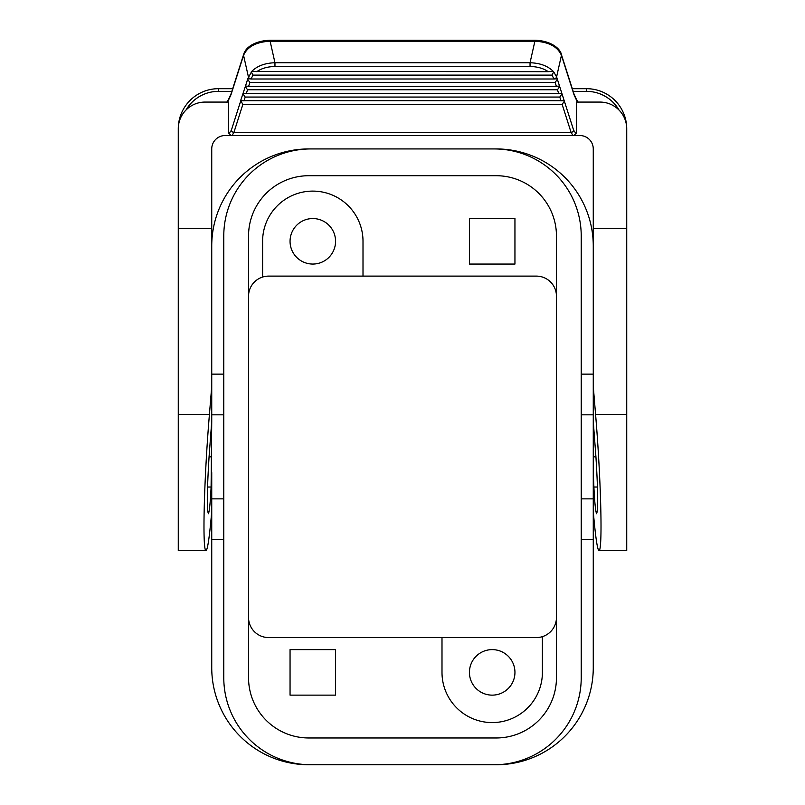 <?xml version="1.0" encoding="UTF-8"?>
<svg xmlns="http://www.w3.org/2000/svg" width="805" height="805" viewBox="0 0 805 805"><rect width="100%" height="100%" fill="white"/><g stroke="black" fill="none" stroke-linecap="round" stroke-linejoin="round"><path stroke-width="1.21" d="M593.265 472.595L593.265 421.428L595.931 456.838C598.055 491.392 598.266 510.35 596.545 513.741C595.479 510.682 594.603 501.777 593.899 487.025L593.265 472.595L593.265 667.687A97.063 97.063 0 0 1 496.212 764.75L308.788 764.75A97.063 97.063 0 0 1 211.735 667.687L211.735 550.55M593.265 245.988A97.063 97.063 0 0 0 496.212 148.935L310.8 148.935A87.021 87.021 0 0 0 223.78 235.956L223.78 677.73A87.021 87.021 0 0 0 310.8 764.75L496.212 764.75M494.2 764.75A87.021 87.021 0 0 0 581.22 677.73L581.22 235.956A87.021 87.021 0 0 0 494.2 148.935L310.8 148.935M581.22 539.551L593.265 539.551M223.78 374.134L211.735 374.134M593.265 374.134L581.22 374.134M211.735 245.988A97.063 97.063 0 0 1 308.788 148.935M262.601 277.041A20.085 20.085 0 0 1 268.629 276.115L363.005 276.115L363.005 241.309A50.202 50.202 0 0 0 312.803 191.107A50.202 50.202 0 0 0 262.601 241.309L262.601 277.041A20.085 20.085 0 0 0 248.544 296.19M312.803 218.547A22.761 22.761 0 0 0 290.052 241.309A22.761 22.761 0 0 0 312.803 264.06A22.761 22.761 0 0 0 335.564 241.309A22.761 22.761 0 0 0 312.803 218.547M211.735 539.551L223.78 539.551M248.544 617.485A20.085 20.085 0 0 0 268.629 637.57L441.995 637.57L441.995 672.376A50.202 50.202 0 0 0 492.197 722.578A50.202 50.202 0 0 0 542.399 672.376L542.399 636.644A20.085 20.085 0 0 0 556.456 617.485M290.052 649.615L290.052 695.138L335.564 695.138L335.564 649.615L290.052 649.615M496.212 175.711L308.788 175.711A60.244 60.244 0 0 0 248.544 235.956L248.544 677.73A60.244 60.244 0 0 0 308.788 737.974L496.212 737.974A60.244 60.244 0 0 0 556.456 677.73L556.456 235.956A60.244 60.244 0 0 0 496.212 175.711M542.399 636.644A20.085 20.085 0 0 1 536.371 637.57L441.995 637.57M556.456 296.19A20.085 20.085 0 0 0 536.371 276.115L363.005 276.115M514.948 264.06L514.948 218.547L469.436 218.547L469.436 264.06L514.948 264.06M492.197 649.615A22.761 22.761 0 0 0 469.436 672.376A22.761 22.761 0 0 0 492.197 695.138A22.761 22.761 0 0 0 514.948 672.376A22.761 22.761 0 0 0 492.197 649.615M561.85 93.35L558.7 93.622L557.463 89.747L247.538 89.747L245.304 86.608L240.645 100.605L242.869 104.378L233.913 132.412L571.087 132.412A2.677 2.013 -17.7 0 0 573.673 130.36L556.597 76.878L561.437 55.344A2.677 2.013 -17.7 0 0 561.397 54.529C560.552 49.256 551.656 40.663 534.882 40.25L270.118 40.25C256.091 40.703 245.777 46.559 243.603 54.529L231.025 93.923C228.379 100.182 226.769 102.909 226.195 102.074L226.275 102.074M240.816 100.665L564.184 100.665M211.735 148.935A13.383 13.383 0 0 1 225.118 135.542L231.236 135.542L228.469 132.865L228.469 102.074L205.034 102.074A26.776 26.776 0 0 0 178.267 128.85L178.267 228.358L211.735 228.358L211.735 148.935M579.882 135.542A13.383 13.383 0 0 1 593.265 148.935L593.265 228.358L626.733 228.358L626.733 128.85A26.776 26.776 0 0 0 599.967 102.074L576.531 102.074L576.531 132.865L573.764 135.542L579.882 135.542L573.764 135.542M595.579 414.454L626.733 414.454L626.733 550.55L598.829 550.55C602.844 553.075 601.083 479.78 595.579 414.454L593.265 386.34L593.265 228.358M626.733 414.454L626.733 228.358M186.025 110.003A37.483 37.483 0 0 1 218.427 91.368L218.427 88.691L232.695 88.691M572.305 88.691L586.573 88.691A40.159 40.159 0 0 1 626.733 128.85L626.381 124.483M211.101 487.025L211.735 421.428L209.069 456.838C206.945 491.392 206.734 510.35 208.455 513.741C209.521 510.682 210.397 501.777 211.101 487.025L207.529 487.025M211.735 550.409L211.735 511.527C209.592 536.039 207.74 549.05 206.171 550.55C202.156 553.075 203.917 479.78 209.421 414.454L211.735 386.34L211.735 228.358M593.265 386.34L593.265 421.428M598.829 550.55C597.26 549.05 595.408 536.039 593.265 511.527M206.171 550.55L178.267 550.55L178.267 228.358M530.042 66.513L274.958 66.513L274.958 62.74L530.042 62.74L530.042 66.513C537.257 66.594 543.325 68.314 548.265 71.675L553.266 71.393C547.792 65.94 540.044 63.062 530.042 62.74L534.882 41.206L270.118 41.206L274.958 62.74C264.956 63.062 257.208 65.94 251.734 71.393L247.819 78.719L250.989 78.93A2.677 2.013 -162.3 0 1 248.403 76.878L243.563 55.344C247.346 46.67 256.191 41.961 270.118 41.206L270.118 40.25M250.969 78.991L554.031 78.991L551.948 75.117L253.052 75.117L250.989 78.93M231.236 135.542L572.929 135.542A2.677 2.586 -90 0 0 575.515 132.865L576.531 132.865M240.625 101.229L231.327 130.36L229.485 132.865A2.677 2.586 -90 0 0 232.071 135.542L225.118 135.542M534.882 40.26L534.882 41.206C548.809 41.961 557.654 46.67 561.437 55.344L574.015 94.728L577.396 102.074M573.673 130.36L575.515 132.865M573.16 91.368L586.573 91.368A37.483 37.483 0 0 1 618.975 110.003M558.7 93.622L243.15 93.35M211.735 472.595L211.735 511.527M211.735 386.34L211.735 421.428M562.031 93.923L559.797 97.063L245.203 97.063L242.969 93.923M218.427 88.691A40.159 40.159 0 0 0 178.267 128.85L178.619 124.483M553.266 71.393L553.729 71.907L551.948 75.117M554.011 78.93A2.677 2.013 -17.7 0 0 556.597 76.878L553.729 71.907M232.071 135.542L233.913 132.412A2.677 2.013 -162.3 0 1 231.327 130.36M251.271 71.907L253.052 75.117M554.031 78.991L557.181 78.719M574.015 94.728A2.677 2.013 -17.7 0 0 573.995 93.984M561.397 54.529L573.975 93.923C576.621 100.182 578.231 102.909 578.805 102.074L578.725 102.074M249.872 82.432L555.128 82.432L556.366 86.306L248.634 86.306L249.872 82.432L247.638 79.293L245.485 86.034L248.634 86.306M245.203 97.063L243.965 100.937M247.538 89.747L246.3 93.622M561.035 100.937L559.797 97.063M242.869 104.378L562.132 104.378L571.087 132.412L572.929 135.542M564.375 101.229L562.132 104.378M548.265 71.675L251.734 71.393M274.958 66.513C267.743 66.594 261.675 68.314 256.735 71.675M557.362 79.293L555.128 82.432M556.366 86.306L559.515 86.034M559.696 86.608L557.463 89.747M247.819 78.719L247.638 79.293M245.485 86.034L245.304 86.608M243.583 54.599A2.677 2.013 -162.3 0 0 243.563 55.344L230.985 94.728A2.677 2.013 -162.3 0 1 231.025 93.913M227.604 102.074L230.985 94.728M223.78 414.817L211.735 414.817M581.22 414.817L593.265 414.817M223.78 498.869L211.735 498.869M581.22 498.869L593.265 498.869M595.931 456.838L593.265 456.838M211.735 456.838L209.069 456.838M597.471 487.025L593.899 487.025M178.267 414.454L209.421 414.454M218.427 91.368L231.84 91.368M586.573 88.691L586.573 91.368M229.485 132.865L228.469 132.865"/></g></svg>
